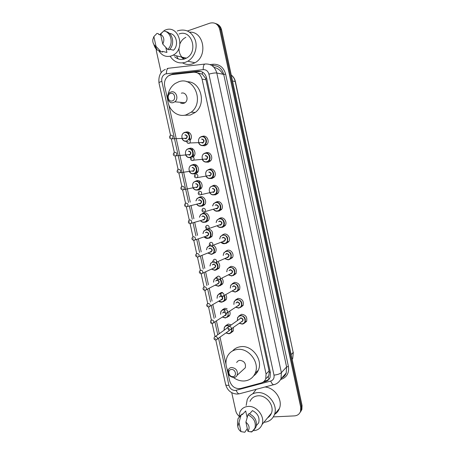 <?xml version="1.0" encoding="UTF-8"?>
<svg xmlns="http://www.w3.org/2000/svg" width="455" height="455" viewBox="0 0 455 455"><rect width="100%" height="100%" fill="white"/><g stroke="black" fill="none" stroke-linecap="round" stroke-linejoin="round"><path stroke-width="0.68" d="M202.185 136.472L202.765 136.272C206.968 134.907 210.136 141.681 206.706 144.701L204.835 145.765L202.52 145.651M205.524 153.005L206.348 152.698C210.449 151.424 213.657 157.902 210.438 160.973L208.413 162.168L206.348 162.111M208.856 169.499L209.92 169.078C213.93 167.884 217.166 174.1 214.146 177.205L211.979 178.514L210.17 178.508M210.096 187.221L213.48 185.407C217.405 184.298 220.658 190.264 217.826 193.392L215.533 194.814L213.992 194.842M215.505 202.373L217.029 201.684C220.88 200.649 224.144 206.394 221.488 209.533L219.077 211.069L217.786 211.12M218.832 218.747L220.573 217.917C224.343 216.955 227.619 222.495 225.128 225.64L222.609 227.273L221.562 227.335M222.154 235.081L224.099 234.103C227.807 233.205 231.083 238.556 228.746 241.702L226.135 243.425L225.35 243.488M225.487 251.365L227.619 250.239C231.265 249.403 234.541 254.59 232.34 257.723L229.127 259.589M228.819 267.608L231.129 266.323C235.554 266.84 237.152 269.297 235.917 273.705L233.148 275.594M232.158 283.801L234.621 282.362C238.983 282.879 240.604 285.308 239.484 289.647L236.651 291.604M235.497 299.942L238.113 298.355C242.407 298.878 244.045 301.278 243.027 305.544L240.365 307.529M238.847 316.032L241.588 314.297C245.825 314.832 247.48 317.203 246.553 321.406L244.051 323.403M195.627 181.181L196.793 180.698C200.729 179.554 203.908 185.742 200.934 188.762L198.835 190.014L197.208 190.025M198.954 197.419L200.331 196.816C204.187 195.747 207.389 201.701 204.585 204.75L202.367 206.104L200.979 206.138M202.276 213.617L203.857 212.883C207.639 211.888 210.853 217.632 208.214 220.692L205.887 222.142L204.716 222.194M208.35 228.842C212.309 230.099 213.463 232.681 211.825 236.594L209.402 238.136L208.47 238.198M192.3 164.903L193.244 164.534C197.265 163.311 200.422 169.749 197.26 172.735L195.297 173.878L193.426 173.85M185.612 132.234L186.118 132.064C189.746 130.864 192.977 136.204 190.656 139.577M188.962 148.592L189.684 148.324C193.796 147.016 196.918 153.722 193.563 156.668M213.406 245.256C216.17 247.133 216.842 249.533 215.414 252.451L212.218 254.14M217.763 261.756C219.793 263.724 220.203 265.896 218.986 268.274L215.943 270.031M221.858 278.25C223.337 280.144 223.564 282.077 222.54 284.051L219.867 285.837M218.906 293.941L221.335 292.519L222.546 292.531M225.794 294.721C226.835 296.461 226.926 298.15 226.078 299.794L223.377 301.637M222.239 309.866L224.804 308.302L227.119 308.678M229.61 311.169C230.293 312.699 230.293 314.138 229.599 315.491L227.045 317.363M225.572 325.746L228.256 324.045L231.328 324.881M233.335 327.623L233.102 331.155L230.685 333.037M226.971 368.692L229.667 380.92C231.618 386.613 235.28 389.139 240.672 388.49L261.153 382.979C263.308 382.359 264.827 381 265.72 378.913L266.067 374.027L202.071 79.096C200.718 74.41 197.862 72.123 193.523 72.237L171.728 74.637L168.737 75.666C165.296 78.135 163.936 81.638 164.664 86.188L167.764 100.237M269.184 379.026L268.012 377.155L268.746 375.767L269.269 372.372L269.081 370.956L206.001 79.779L205.569 78.334L202.299 74.119L197.669 73.022M168.788 104.866L190.241 202.139M191.032 205.745L193.904 218.764M194.7 222.358L197.561 235.337M198.352 238.92L201.207 251.86M201.992 255.431L204.835 268.331M205.62 271.891L208.458 284.75M209.243 288.305L212.07 301.125M212.849 304.662L215.67 317.448M216.449 320.974L219.253 333.691M220.044 337.274L225.999 364.284M186.812 141.562L185.845 141.329M190.867 157.805L189.633 157.618M205.597 229.769L207.133 228.962M208.919 245.882L209.761 245.268M212.246 261.949L213.076 261.278M215.573 277.971L217.081 276.89M262.979 382.194L265.498 381.517C267.659 380.892 269.178 379.533 270.065 377.44L270.401 372.628L206.593 77.959C205.245 73.312 202.412 71.043 198.09 71.156L172.667 73.966L168.833 75.61M172.001 74.603L200.786 71.372M184.099 59.099L181.619 57.034M187.511 30.963L209.914 23.154C214.783 22.033 218.042 24.069 219.68 29.279L300.721 407.253L300.556 411.309C299.526 414.101 297.479 415.631 294.419 415.893L273.33 416.905M161.167 72.737L156.349 50.897L156.139 47.911M239.051 416.154C237.334 414.676 236.23 412.878 235.73 410.757L231.743 392.693M215.232 23.387C218.042 24.32 219.845 26.396 220.647 29.626L301.386 406.349L301.221 410.393L299.925 412.708L301.221 410.393L301.386 406.349L220.647 29.626C219.845 26.396 218.042 24.32 215.232 23.387M184.559 58.957L182.677 57.279L184.559 58.957M269.041 379.208L266.3 380.676L264.179 381.25M185.85 37.338C183.194 38.618 181.244 40.745 179.987 43.72M179.003 48.076C178.878 52.973 180.612 56.636 184.212 59.065M216.205 23.751C219.009 24.684 220.806 26.754 221.602 29.967L302.046 405.45L301.887 409.483L300.596 411.786M204.744 144.349L204.835 144.77M208.344 160.86L208.435 161.269M210.125 169.032L210.318 169.92M211.933 177.319L212.024 177.723M213.691 185.367L213.884 186.254M177.268 31.02L178.309 30.604C186.231 28.688 191.908 31.907 195.331 40.262C197.783 48.02 194.325 57.512 187.818 61.197L185.231 62.352C178.974 63.979 173.946 61.954 170.147 56.278M189.621 32.169C203.863 31.23 208.111 56.175 194.905 62.767L192.363 63.893C188.939 64.934 185.674 64.61 182.574 62.909M178.195 58.922L176.489 55.851M159.546 34.728L164.551 30.348L165.529 29.95C178.593 24.53 185.941 48.657 173.207 55.095L171.239 55.976C166.194 57.336 162.111 55.715 158.994 51.102M179.048 33.994C191.72 28.841 198.761 51.989 186.402 58.138L184.497 58.979C180.84 60.054 177.558 59.315 174.652 56.75M169.738 49.276L173.526 50.209C178.98 45.324 176.546 34.182 169.857 33.46L169.26 33.283M160.592 34.205C163.993 36.565 164.716 39.858 162.765 44.084L160.592 34.205L163.669 31.008C171.171 31.537 173.924 44.158 167.713 49.43L169.226 49.794C175.255 44.675 172.843 32.441 165.597 31.52M162.765 44.084L167.713 49.43M153.864 36.582L156.031 46.404L155.053 45.773C153.295 44.203 152.556 42.099 152.84 39.454L153.864 36.582L157.003 33.374L158.55 33.812L158.704 34.495L160.786 35.075M165.836 47.456L166.928 52.433L166.166 52.251M166.928 52.433L162.418 51.375L162.566 52.052L161.036 51.694L157.191 49.982C155.553 48.611 154.455 46.78 153.898 44.482M161.036 51.694L156.031 46.404M172.24 100.93C168.123 102.352 166.399 94.543 170.591 93.451C174.726 92.001 176.455 99.872 172.24 100.93M173.332 102.557C168.344 104.32 165.142 95.607 169.692 92.638L171 91.984C175.914 90.181 179.219 98.741 174.788 101.806L173.332 102.557M180.629 103.188L183.587 103.45L185.009 102.722C189.337 99.759 186.14 91.466 181.34 93.201M168.043 94.651C169.067 89.811 171.45 86.086 175.192 83.475L178.826 81.729C194.092 75.991 204.79 102.256 191.202 112.18L186.089 114.876C177.228 117.669 167.753 109.399 167.69 99.008M186.84 81.781C200.695 80.882 206.997 103.905 195.258 112.43L190.196 115.087L183.922 115.297M182.239 103.609L182.154 103.325M232.932 376.609C228.723 377.115 227.085 369.693 231.362 369.5C235.588 368.965 237.231 376.444 232.932 376.609M233.847 377.548C229.314 376.808 227.489 374.209 228.382 369.756C229.053 368.419 230.139 367.668 231.64 367.498C236.139 368.18 237.988 370.751 237.174 375.21C236.503 376.603 235.394 377.383 233.847 377.548M242.987 369.898L245.273 367.811C246.075 363.477 244.278 360.986 239.887 360.343C238.426 360.519 237.362 361.253 236.702 362.555M228 371.047C225.47 365.883 225.282 360.969 227.426 356.31C229.553 352.301 232.909 350.003 237.493 349.429C248.874 347.717 260.175 362.874 255.147 373.299C253.014 377.895 249.437 380.448 244.409 380.971C240.553 381.199 236.918 380.061 233.506 377.559M232.607 350.913C234.757 348.467 237.51 347.051 240.866 346.67C252.127 344.958 263.297 359.911 258.315 370.222C257.314 372.537 255.807 374.374 253.793 375.739M246.161 405.445L247.207 399.626C249.158 395.429 252.525 393.103 257.297 392.637C267.836 391.442 278.454 404.995 274.416 414.664C272.511 419.334 269.002 421.887 263.889 422.32M252.752 393.808L256.262 389.315M247.48 429.384L246.883 429.076M239.057 416.871L239.87 412.128C241.446 408.675 244.193 406.77 248.106 406.429C256.705 405.541 265.339 416.729 262.023 424.583C260.459 428.371 257.598 430.413 253.429 430.709M250 401.361C251.535 398.017 254.197 396.168 257.991 395.804C266.317 394.889 274.644 405.604 271.419 413.203C270.645 415.222 269.366 416.774 267.568 417.861M249.567 413.811L252.457 410.603C257.831 413.413 259.902 417.497 258.679 422.866L256.398 425.579M245.893 422.166C249.317 425.118 249.994 428.183 247.918 431.357L245.893 422.166L247.929 414.835C253.913 417.821 256.245 422.291 254.936 428.235L252.019 431.607M247.918 431.357L251.7 431.988M247.929 414.835L249.044 413.606C254.999 416.575 257.325 421.023 256.023 426.949L254.22 429.662M237.766 426.108L237.487 423.104L238.011 418.646L242.202 413.953L242.339 414.585L245.689 410.967L247.139 417.571M243.266 413.589L245.689 410.967M247.304 428.582L244.824 432.25L240.985 431.624C239.205 430.339 238.147 428.667 237.811 426.602L238.966 422.479L240.985 431.624M264.981 387C274.718 387.603 282.999 399.831 279.433 408.471C278.454 411.07 276.811 413.055 274.501 414.425M269.815 415.961L269.087 416.024M238.966 422.479L241.065 415.182M239.978 415.927L242.202 413.953M206.61 78.038L205.569 78.334M202.299 74.119L202.498 72.089M270.321 372.247L269.269 372.372M206.001 79.779L202.071 79.096M269.081 370.956L266.067 374.027M218.559 338.355L228.928 385.351C229.968 388.655 232.084 390.367 235.275 390.487L270.702 381.057C273.33 380.118 274.428 378.139 273.995 375.119L208.908 74.165C208.009 71.06 206.115 69.547 203.214 69.626L165.557 73.903C162.594 75.234 161.349 77.708 161.832 81.326L188.58 202.515M165.364 69.359C160.473 71.583 158.346 76.104 158.971 82.918C158.983 82.474 159.932 81.946 161.832 81.326M215.789 340.022L225.64 384.594C227.46 390.532 231.311 393.694 237.191 394.075L239.637 393.723M274.837 384.384L238.994 393.893C237.897 393.484 236.953 392.295 236.151 390.339M210.062 64.599L213.145 64.246C219.509 64.047 223.672 67.346 225.64 74.131L288.396 366.377C289.317 372.981 286.889 377.309 281.11 379.368L280.718 379.47M219.68 29.279L221.602 29.967M300.721 407.253L302.046 405.45M203.214 69.626C203.157 65.89 203.908 64.013 205.455 63.996C211.228 63.814 215.01 66.817 216.802 73.005L223.729 74.415C221.983 68.375 218.281 65.44 212.616 65.611L213.145 64.246M166.45 73.71C166.393 70.076 167.207 68.239 168.896 68.199L204.75 64.075M167.121 68.586L168.014 68.347M208.908 74.165C212.326 73.187 214.959 72.8 216.802 73.005L281.378 372.639L286.604 366.975L223.729 74.415L225.64 74.131M273.995 375.119C277.442 374.732 279.905 373.908 281.378 372.639L280.991 378.822L286.218 373.02L286.604 366.975L288.396 366.377M281.213 378.173C283.584 377.178 285.257 375.46 286.218 373.02C285.427 375.238 283.943 376.888 281.759 377.974M189.377 206.138L192.266 219.225M193.062 222.842L195.946 235.889M196.736 239.489L199.608 252.497M200.399 256.085L203.266 269.053M204.05 272.63L206.906 285.558M207.696 289.13L210.54 302.018M211.325 305.572L214.157 318.42M214.942 321.969L217.763 334.749M281.11 379.368L280.928 378.987M280.991 378.822C278.545 383.502 274.854 384.555 273.483 384.748C272.448 384.299 271.521 383.07 270.702 381.057M225.64 384.594C225.879 385.209 226.977 385.465 228.928 385.351M173.787 74.159L172.667 73.966M199.148 71.367L198.09 71.156M266.3 380.676L265.498 381.517M222.808 74.228C220.766 70.48 217.82 68.187 213.975 67.351M232.528 80.962L235.4 81.581L293.179 352.46L235.178 81.456C234.57 78.766 233.261 76.622 231.254 75.024M292.195 359.478L292.753 358.318L293.179 352.46L291.149 354.587M228.916 316.396L228.837 316.032M200.928 188.768L200.388 186.294M199.722 183.257L199.21 180.919M197.385 172.599L196.822 170.028M196.15 166.979L195.656 164.733M193.83 156.383L193.238 153.71M192.567 150.65L192.095 148.495M190.258 140.117L189.65 137.342M188.979 134.276L188.524 132.206M184.156 59.082L181.755 57.063M184.497 58.979L182.546 57.245M183.712 59.201L181.17 56.932M184.679 132.359C188.177 131.205 191.214 136.472 188.848 139.6M181.994 138.65C183.257 140.828 184.787 141.676 186.59 141.209L186.624 141.215C184.571 141.579 183.035 140.726 182.028 138.65M188.353 139.617C190.799 136.767 187.978 131.541 184.605 132.655C179.907 133.725 181.807 142.352 186.419 140.925M185.1 138.582L186.379 138.235C187.386 136.358 186.925 135.289 184.986 135.021M170.955 135.186C172.957 135.465 173.44 136.58 172.405 138.536L171.774 138.883L170.557 138.678M170.682 137.359L170.545 136.739L170.682 137.359M183.211 133.144L184.65 132.371M185.06 134.725C187.699 135.476 188.006 136.853 185.97 138.86M186.652 149.593L188.245 148.705C192.135 147.465 195.07 153.79 191.913 156.56L190.207 157.527C188.114 157.868 186.573 156.975 185.577 154.848M190.008 157.242C194.74 156.27 192.835 147.591 188.194 149.001C183.49 150.008 185.384 158.607 190.008 157.242M188.865 154.933L190.025 154.518C190.958 152.67 190.474 151.617 188.58 151.361M174.726 152.243C176.688 152.51 177.188 153.608 176.233 155.542L175.539 155.934L174.379 155.752M174.458 154.45L174.322 153.83L174.458 154.45M188.649 151.06C191.293 151.839 191.595 153.216 189.553 155.183M190.088 165.984L191.845 164.983C195.627 163.834 198.596 169.903 195.622 172.712L193.779 173.787C191.794 174.1 190.287 173.281 189.252 171.319M193.58 173.509C198.317 172.599 196.423 163.948 191.777 165.296C187.062 166.24 188.95 174.817 193.58 173.509M192.624 171.222L193.659 170.762C194.518 168.936 194.018 167.901 192.158 167.656M178.479 169.249C180.407 169.51 180.925 170.591 180.043 172.49L179.293 172.928L178.195 172.769M178.229 171.484L178.093 170.87L178.229 171.484M192.226 167.349C194.871 168.157 195.172 169.522 193.13 171.455M193.529 182.33L195.411 181.226C199.114 180.146 202.111 185.981 199.307 188.825L197.339 189.997C195.462 190.292 193.995 189.542 192.931 187.744M197.14 189.729C201.889 188.882 199.995 180.254 195.343 181.539C190.628 182.427 192.511 190.975 197.14 189.729M196.378 187.437L197.277 186.954C198.067 185.157 197.55 184.138 195.724 183.905M182.227 186.203C184.116 186.453 184.656 187.517 183.837 189.388L183.035 189.871L182.006 189.735M181.983 188.472L181.846 187.858L181.983 188.472M195.792 183.587C198.443 184.417 198.738 185.782 196.691 187.682M195.963 200.848L196.964 198.619L198.966 197.413C202.6 196.412 205.609 202.026 202.97 204.892L200.888 206.161C199.25 206.428 197.88 205.831 196.787 204.38M196.941 204.34C197.959 205.626 199.21 206.149 200.695 205.905C205.444 205.114 203.561 196.509 198.903 197.737C197.407 198.141 196.48 199.165 196.116 200.814M198.465 200.285L199.353 199.779C201.997 200.638 202.299 201.997 200.245 203.863L199.279 203.783M199.222 203.539L200.877 203.101C201.605 201.332 201.076 200.331 199.284 200.098M199.881 203.641L200.877 203.101L186.499 206.724C184.639 206.536 184.184 205.501 185.128 203.618L185.964 203.106C187.818 203.351 188.37 204.392 187.619 206.24L186.772 206.758L185.811 206.65M185.725 205.404L185.589 204.795L185.725 205.404M199.472 217.194L200.405 214.857L202.515 213.56C206.075 212.621 209.101 218.036 206.61 220.914L204.426 222.279C202.879 222.518 201.559 221.977 200.473 220.658M200.621 220.618C201.633 221.778 202.839 222.25 204.238 222.029C208.993 221.295 207.116 212.718 202.447 213.884C200.865 214.305 199.921 215.391 199.62 217.154M201.929 216.5L202.896 215.92C205.546 216.802 205.842 218.161 203.789 219.993L202.919 219.941M202.839 219.691L204.466 219.202C205.137 217.456 204.591 216.472 202.833 216.25L202.629 216.307M203.487 219.771L190.201 223.564C188.472 223.462 188.006 222.444 188.802 220.504L189.684 219.953C191.504 220.192 192.073 221.221 191.384 223.041L190.491 223.598L189.61 223.507M189.456 222.285L189.32 221.676L189.456 222.285M202.981 233.5L203.84 231.038L206.047 229.65C209.545 228.78 212.576 234.012 210.238 236.896L207.958 238.346M204.295 236.827L207.77 238.101C212.53 237.43 210.654 228.876 205.984 229.985C204.306 230.418 203.357 231.572 203.129 233.449M205.381 232.681L206.433 232.016C209.084 232.926 209.38 234.28 207.321 236.077L206.536 236.037M206.479 235.804L208.037 235.258C208.657 233.54 208.1 232.568 206.365 232.351L205.996 232.477M207.184 235.832L193.893 240.354C191.908 239.751 191.436 238.744 192.476 237.334L193.398 236.754C195.189 236.987 195.764 237.999 195.132 239.791L194.2 240.382M193.17 239.108L193.039 238.505L193.17 239.108M207.941 238.352C206.485 238.556 205.222 238.067 204.147 236.879M194.063 240.399L193.398 240.314M206.496 249.755L207.275 247.162L210.182 245.643M211.677 245.933C214.493 247.622 215.209 249.926 213.839 252.838L211.478 254.368M207.958 252.98L211.291 254.135C216.057 253.515 214.186 244.989 209.51 246.036C207.736 246.491 206.78 247.708 206.638 249.698M208.828 248.828L209.954 248.06C212.61 248.993 212.906 250.347 210.847 252.11L210.136 252.087M210.13 251.865L211.592 251.268C212.161 249.573 211.598 248.618 209.892 248.402L209.363 248.612M210.71 251.877L197.572 257.092C195.644 256.518 195.167 255.522 196.139 254.112L197.095 253.498C198.858 253.731 199.449 254.726 198.863 256.489L197.897 257.115M196.879 255.886L196.748 255.278L196.879 255.886M211.45 254.373L207.821 253.037M197.703 257.138L197.186 257.069M216.142 262.495C218.161 264.344 218.588 266.42 217.427 268.734L214.987 270.344M211.615 269.07L214.8 270.111C218.235 268.387 218.548 265.913 215.733 262.683M213.344 262.006L213.025 262.04C211.16 262.512 210.199 263.798 210.147 265.896M212.269 264.929L213.469 264.059C216.125 265.02 216.421 266.363 214.356 268.097L213.713 268.08M213.77 267.876L215.141 267.233C215.664 265.566 215.084 264.622 213.412 264.406L212.735 264.713M214.231 267.87L201.246 273.779C199.375 273.239 198.892 272.255 199.796 270.833L200.786 270.19C202.52 270.424 203.118 271.407 202.583 273.137L201.582 273.796M200.575 272.608L200.445 272.005L200.575 272.608M214.948 270.35L211.478 269.132M210.017 265.959L210.71 263.24L213.088 261.699M201.338 273.813L200.962 273.768M213.537 282.117L214.14 279.262L216.785 277.624M220.294 279.063C221.733 280.86 221.972 282.703 220.993 284.591L218.485 286.269M215.255 285.103L218.298 286.047C221.431 284.75 221.972 282.487 219.924 279.256M215.704 280.991L216.972 280.013C219.634 280.997 219.924 282.339 217.86 284.034L217.274 284.022M217.399 283.829L218.673 283.152C219.151 281.514 218.565 280.581 216.916 280.365L216.108 280.781M217.735 283.818L204.904 290.415C203.078 289.875 202.589 288.902 203.442 287.503L204.46 286.826C206.166 287.065 206.775 288.038 206.286 289.738L205.256 290.426M204.261 289.278L204.13 288.675L204.261 289.278M222.768 283.636L218.423 286.269L215.124 285.171M216.529 277.999C214.567 278.488 213.611 279.836 213.668 282.049M217.063 298.218L217.57 295.227L220.083 293.555L220.993 293.538M224.264 295.613C225.253 297.257 225.35 298.855 224.548 300.414L221.972 302.148M218.878 301.074L221.79 301.932C224.633 300.954 225.344 298.912 223.917 295.818M220.664 293.879L220.027 293.913C217.962 294.413 217.018 295.83 217.183 298.15M222.12 296.518C223.195 298.139 222.933 299.276 221.346 299.93L220.817 299.919M219.139 297.013L220.92 295.915M221.011 299.726L222.188 299.026C222.631 297.411 222.034 296.495 220.408 296.273L219.492 296.808M221.227 299.714L208.555 307C206.769 306.482 206.28 305.521 207.082 304.116L208.128 303.417C209.812 303.656 210.426 304.617 209.977 306.295L208.919 307.006M207.935 305.897L207.804 305.299L207.935 305.897M221.921 302.154L218.758 301.147M208.572 307.011L211.467 320.468M220.59 314.268L220.988 311.14L223.564 309.411L225.555 309.684M228.109 312.153L228.08 316.185L225.447 317.982M222.489 316.987L225.27 317.772C227.83 317.038 228.666 315.235 227.773 312.375M224.963 309.889L223.513 309.775C221.352 310.299 220.419 311.772 220.703 314.195M226.169 313.296C226.465 314.638 226.016 315.463 224.827 315.776L224.343 315.77M222.575 312.989L224.161 311.76M224.269 312.136L222.887 312.79M224.633 315.577L225.697 314.854L225.725 313.267M224.713 315.565L212.195 323.539C210.87 323.607 210.375 322.658 210.71 320.678L211.78 319.956C213.44 320.195 214.066 321.145 213.651 322.8L212.257 323.539M211.598 322.464L211.467 321.867L211.598 322.464M229.82 315.019L225.384 317.982L222.376 317.067M224.11 330.233L224.406 327.009L227.039 325.223L229.832 325.945M231.851 328.703L231.601 331.923L228.916 333.765M226.118 332.867L228.734 333.566C231.004 333.037 231.931 331.496 231.51 328.954M229.479 326.189L226.982 325.592C224.747 326.127 223.826 327.651 224.218 330.159M229.747 330.029L227.904 331.576M226.016 328.88L227.42 327.583M228.194 331.359L215.824 340.027C214.157 339.805 213.662 338.856 214.328 337.189L215.425 336.444C217.063 336.689 217.689 337.627 217.314 339.254L216.006 340.016M215.249 338.981L215.113 338.384L215.249 338.981M228.188 331.371L229.189 330.643L229.371 329.972M227.813 327.97L227.369 327.953M228.854 333.771L226.01 332.946M201.394 136.591C205.347 135.311 208.327 141.693 205.097 144.536L203.345 145.537C201.275 145.901 199.722 145.06 198.687 143.012M199.739 137.512L201.366 136.597M201.326 136.892C196.514 137.956 198.42 146.669 203.146 145.242C207.986 144.218 206.075 135.425 201.326 136.892M201.781 138.98C204.477 139.748 204.784 141.141 202.691 143.16M201.866 142.887L203.186 142.472C204.141 140.589 203.652 139.526 201.719 139.281M188.268 139.639C190.275 139.89 190.781 141.004 189.803 142.972L189.087 143.376L187.83 143.154M187.892 141.221L188.029 141.846L187.892 141.221M204.995 153.096C208.856 151.896 211.871 158.004 208.839 160.894L206.94 162.014C204.824 162.355 203.26 161.468 202.242 159.358M203.186 154.137L204.977 153.102M204.932 153.403C200.115 154.41 202.014 163.095 206.746 161.73C211.592 160.769 209.681 151.998 204.932 153.403M205.381 155.485C208.083 156.281 208.384 157.669 206.291 159.648M205.666 159.404L206.849 158.926C207.725 157.072 207.218 156.025 205.319 155.798M192.05 156.884C194.018 157.123 194.547 158.215 193.642 160.154L192.869 160.609L191.669 160.41M191.686 158.499L191.822 159.119L191.686 158.499M206.638 170.71L208.583 169.556C212.36 168.435 215.403 174.288 212.559 177.211L210.523 178.445C208.532 178.758 207.002 177.95 205.939 176.017M208.521 169.869C203.698 170.807 205.592 179.469 210.335 178.167C215.181 177.262 213.281 168.521 208.521 169.869M208.976 171.944C211.677 172.763 211.979 174.151 209.88 176.096M209.459 175.852L210.489 175.334C211.296 173.503 210.773 172.479 208.913 172.257M195.826 174.072C197.749 174.305 198.3 175.374 197.47 177.285L196.64 177.791L195.508 177.615M195.468 175.721L195.605 176.341L195.468 175.721M212.167 185.958C215.858 184.912 218.923 190.537 216.256 193.483L214.1 194.825C212.223 195.11 210.739 194.376 209.647 192.624M212.104 186.277C207.275 187.159 209.163 195.798 213.907 194.552C218.764 193.711 216.864 184.997 212.104 186.277M212.553 188.347C215.255 189.195 215.556 190.577 213.458 192.488M212.24 192.084L213.264 192.22L214.117 191.691C214.857 189.889 214.316 188.882 212.491 188.671M213.31 192.226L214.117 191.691L200.149 194.871C198.255 194.751 197.777 193.705 198.721 191.743L199.586 191.208C201.474 191.436 202.037 192.488 201.281 194.365L200.399 194.911L199.335 194.768M199.239 192.892L199.37 193.511L199.239 192.892M212.627 205.91L213.549 203.681L215.733 202.316C219.356 201.343 222.427 206.758 219.924 209.71L217.661 211.154C216.034 211.41 214.669 210.841 213.554 209.454M213.719 209.408C214.754 210.637 216.006 211.131 217.473 210.892C222.336 210.108 220.442 201.423 215.676 202.64C214.095 203.061 213.133 204.136 212.792 205.87M215.169 205.262L216.125 204.704C218.827 205.58 219.128 206.957 217.024 208.834L216.091 208.771M215.937 208.481L216.836 208.572L217.735 208.003C218.411 206.229 217.854 205.239 216.062 205.034L215.937 205.063M216.699 208.606L217.735 208.003L203.874 211.945C202.083 211.859 201.599 210.836 202.424 208.868L203.334 208.288C205.188 208.509 205.768 209.545 205.069 211.393L204.147 211.984M202.993 210.005L203.129 210.625L202.993 210.005M216.153 222.444L217.001 220.083L219.293 218.622C222.842 217.718 225.925 222.939 223.576 225.896L221.215 227.432C219.685 227.665 218.372 227.153 217.268 225.902M217.427 225.851C218.451 226.954 219.651 227.398 221.028 227.181C225.896 226.459 224.008 217.797 219.23 218.957C217.553 219.395 216.58 220.538 216.313 222.393M218.639 221.659L219.68 221.011C222.387 221.915 222.688 223.286 220.578 225.128L219.742 225.088M219.634 224.827L221.329 224.269C221.949 222.523 221.38 221.551 219.623 221.346L219.31 221.443M207.781 229.013L206.974 228.905M220.305 224.901L221.329 224.269L207.594 228.967C205.603 228.45 205.114 227.437 206.115 225.936L207.07 225.316C208.89 225.538 209.482 226.556 208.845 228.37L207.878 229.001M206.741 227.068L206.871 227.682L206.741 227.068M224.73 243.67C223.308 243.869 222.057 243.408 220.971 242.287C222.057 243.408 223.303 243.863 224.702 243.658L227.21 242.043L224.753 243.664M219.68 238.932L220.459 236.429L222.836 234.882C227.142 235.366 228.598 237.755 227.21 242.043L228.962 241.343M221.124 242.231L224.571 243.419C229.445 242.76 227.563 234.12 222.779 235.218C220.999 235.679 220.021 236.896 219.833 238.875M222.103 238.016L223.229 237.271C225.936 238.198 226.237 239.563 224.122 241.372L223.377 241.349M223.32 241.11L224.912 240.485C225.481 238.767 224.901 237.811 223.172 237.612L222.677 237.794M211.45 245.984L210.79 245.893M223.991 241.133L211.302 245.933C209.368 245.427 208.868 244.432 209.8 242.947L210.796 242.293C212.587 242.509 213.19 243.51 212.604 245.296L211.603 245.962M210.472 244.073L210.608 244.688L210.472 244.073M228.256 259.851L224.668 258.611L228.228 259.845L230.821 258.144L228.285 259.851M223.911 252.718L223.195 255.38L223.911 252.718L226.374 251.092C230.611 251.575 232.09 253.93 230.821 258.144L232.556 257.342M224.815 258.542L228.103 259.612C232.983 259.009 231.106 250.398 226.317 251.433C224.434 251.911 223.45 253.202 223.365 255.3M225.555 254.334L226.766 253.481C229.479 254.43 229.775 255.795 227.659 257.57L226.988 257.553M226.994 257.337L228.484 256.66C229.001 254.971 228.41 254.026 226.709 253.827L226.055 254.112M215.113 262.893L214.595 262.825M227.528 257.337L214.999 262.848C213.111 262.359 212.604 261.375 213.48 259.902L214.51 259.214C216.267 259.43 216.881 260.419 216.352 262.177L215.312 262.871M214.197 261.028L214.328 261.642L214.197 261.028M231.771 275.986L228.347 274.865M226.761 271.754L227.358 268.956L229.9 267.25C234.069 267.739 235.571 270.06 234.41 274.206L231.805 275.986M228.49 274.792L231.629 275.753C236.509 275.207 234.638 266.624 229.849 267.603C227.858 268.103 226.874 269.462 226.903 271.68M229.007 270.617L230.293 269.639C233.005 270.617 233.301 271.976 231.18 273.717L230.577 273.705M230.657 273.5L232.039 272.784C232.511 271.123 231.908 270.19 230.236 269.991L229.439 270.395M218.758 279.745L218.4 279.7M231.06 273.489L218.684 279.711C216.853 279.245 216.341 278.272 217.154 276.799L218.212 276.083C219.941 276.299 220.567 277.271 220.083 279L219.014 279.728M217.905 277.931L218.036 278.54L217.905 277.931M231.999 291.075L235.258 292.07L232.022 291.063M230.31 288.083L230.804 285.137L233.415 283.363C237.521 283.857 239.046 286.144 237.988 290.227L235.315 292.07M232.152 290.984L235.138 291.848C240.024 291.359 238.164 282.8 233.364 283.721C231.271 284.244 230.298 285.672 230.44 288.009M232.454 286.855L233.807 285.751C236.52 286.758 236.816 288.112 234.695 289.818L234.149 289.812M234.308 289.613L235.576 288.868C236.008 287.23 235.4 286.314 233.756 286.11L232.835 286.639M234.575 289.596L222.358 296.524C220.573 296.074 220.061 295.113 220.817 293.64L221.904 292.901C223.61 293.117 224.241 294.078 223.797 295.778L222.7 296.535M221.602 294.777L221.739 295.386L221.602 294.777M235.65 307.21L238.756 308.109L235.673 307.193M233.859 304.361L234.251 301.261L236.924 299.43C240.968 299.93 242.509 302.188 241.548 306.204L238.818 308.109M235.798 307.114L238.642 307.893C243.533 307.466 241.673 298.929 236.873 299.788C234.672 300.334 233.711 301.83 233.989 304.276M235.906 303.047L237.311 301.819C240.03 302.848 240.325 304.196 238.198 305.868L237.698 305.862M237.948 305.663L239.108 304.901C239.501 303.292 238.886 302.387 237.26 302.183L236.236 302.837M226.021 313.285L227.5 312.505C227.904 310.833 227.261 309.883 225.583 309.662L224.469 310.429C223.763 311.88 224.281 312.835 226.021 313.285L225.981 313.285M225.288 311.573L225.424 312.181L225.288 311.573M238.084 305.652L226.374 313.285M242.248 324.102L239.33 323.283M237.413 320.565L237.686 317.334L240.416 315.446C244.409 315.952 245.967 318.187 245.091 322.146L242.305 324.096M239.444 323.198L242.128 323.892C247.031 323.522 245.177 315.014 240.365 315.815C238.073 316.373 237.129 317.931 237.533 320.479M239.364 319.177L240.809 317.835C243.527 318.887 243.817 320.235 241.69 321.873L241.269 321.873M241.554 321.668L242.623 320.894C242.981 319.308 242.361 318.409 240.758 318.204M241.582 321.662L229.673 329.994C228.353 330.063 227.83 329.119 228.114 327.162L229.246 326.372C230.907 326.599 231.549 327.537 231.185 329.187L229.764 329.994M228.967 328.317L229.098 328.92L228.967 328.317M268.746 375.773L265.72 378.913M170.09 75.018L169.761 74.961M300.556 411.309L301.887 409.483M158.971 82.918L170.585 135.471M171.347 138.934L174.362 152.556M175.118 155.974L178.121 169.584M178.872 172.968L181.875 186.556M182.614 189.906L185.612 203.476M186.345 206.786L189.343 220.345M190.065 223.621L193.056 237.163M193.762 240.354L196.765 253.93M197.464 257.092L200.456 270.64M201.15 273.779L204.136 287.304M204.824 290.415L207.81 303.912M212.138 323.505L215.022 336.546M293.299 352.159L292.753 358.318L292.099 359.018M231.532 75.246C233.517 76.85 234.803 78.96 235.4 81.581M173.207 55.095L186.402 58.138M187.818 61.197L194.905 62.767M155.053 45.773L157.191 49.982M191.202 112.18L195.258 112.43M174.788 101.806L185.009 102.722M255.147 373.299L258.315 370.222M237.174 375.21L245.273 367.811M249.914 431.767L252.371 431.579M254.936 428.235L256.023 426.949M262.023 424.583L271.419 413.203M274.416 414.664L279.433 408.471M170.335 135.522C169.573 136.255 169.368 137.035 169.715 137.859C169.579 138.206 170.198 138.536 171.581 138.843L186.379 138.235L185.799 138.57L184.474 138.274M193.807 156.406L191.913 156.56L190.167 157.515C188.268 157.862 186.772 157.083 185.685 155.172M189.394 154.905L190.025 154.518L175.329 155.889C173.031 155.798 172.883 154.239 174.043 152.624M197.498 172.462L195.622 172.712L193.739 173.776C191.703 173.969 190.247 173.258 189.377 171.637M192.971 171.188L193.659 170.762L179.065 172.889C177.018 172.633 176.58 171.563 177.746 169.675M201.167 188.472L199.307 188.825L197.294 189.991C195.684 190.321 194.279 189.667 193.068 188.04M196.543 187.42L197.277 186.954L182.785 189.832C180.834 189.604 180.385 188.552 181.437 186.675M204.818 204.437L202.97 204.892L200.843 206.155C199.364 206.468 198.005 205.882 196.759 204.386M196.964 198.619L195.934 200.854M208.447 220.362L204.38 222.273C202.873 222.512 201.559 221.977 200.445 220.669M200.405 214.857L199.444 217.206M212.053 236.242L207.907 238.34C206.485 238.556 205.222 238.073 204.124 236.89M203.84 231.038L202.953 233.506M215.642 252.081L211.421 254.368L207.793 253.048M207.275 247.162L206.468 249.767M219.213 267.876L214.925 270.338L211.456 269.144M210.71 263.24L209.988 265.976M214.14 279.262L213.509 282.134M215.101 285.183L218.423 286.269M226.3 299.35L221.909 302.148C220.231 302.063 219.173 301.733 218.736 301.159M217.57 295.227L217.035 298.235M220.988 311.14L220.561 314.286M222.353 317.078L225.384 317.982M233.324 330.654L231.601 331.923C231.242 332.815 230.327 333.435 228.848 333.771L225.987 332.963M215.363 336.45L226.311 328.675M224.406 327.009L224.082 330.256M198.659 143.012C199.665 145.02 201.212 145.862 203.311 145.526L205.097 144.536L206.94 144.457M202.532 142.87L203.186 142.472L189.803 142.972L188.893 143.331C186.459 143.473 186.487 141.061 187.574 140.032M202.373 159.716C203.465 161.576 204.977 162.338 206.9 162.008L208.839 160.894L210.665 160.712M206.138 159.375L206.849 158.926L193.642 160.154L192.658 160.564C191.379 160.308 190.787 160.035 190.89 159.745C190.457 158.949 190.588 158.147 191.293 157.328M206.092 176.358C207.281 178.081 208.743 178.775 210.483 178.434L212.559 177.211L214.368 176.927M209.727 175.823L210.489 175.334L196.406 177.746C194.439 177.763 193.927 176.364 195.007 174.561M209.812 192.943C211.029 194.507 212.445 195.132 214.055 194.814L216.256 193.483L218.047 193.096M213.549 203.681L212.599 205.916M213.531 209.459C214.811 210.915 216.176 211.478 217.615 211.148L219.924 209.71L221.704 209.22M217.001 220.083L216.125 222.455M217.245 225.913C218.366 227.153 219.674 227.659 221.164 227.426L225.344 225.305M220.459 236.429L219.657 238.938M227.358 268.956L226.732 271.766M228.33 274.877L231.749 275.98L236.134 273.296M230.804 285.137L230.281 288.1M235.258 292.07L239.694 289.209M234.251 301.261L233.836 304.378M238.756 308.109L243.237 305.083M237.686 317.334L237.385 320.582M239.307 323.295L242.242 324.102C243.704 323.801 244.654 323.147 245.091 322.146L246.764 320.911M229.218 326.377L239.66 318.966"/></g></svg>
